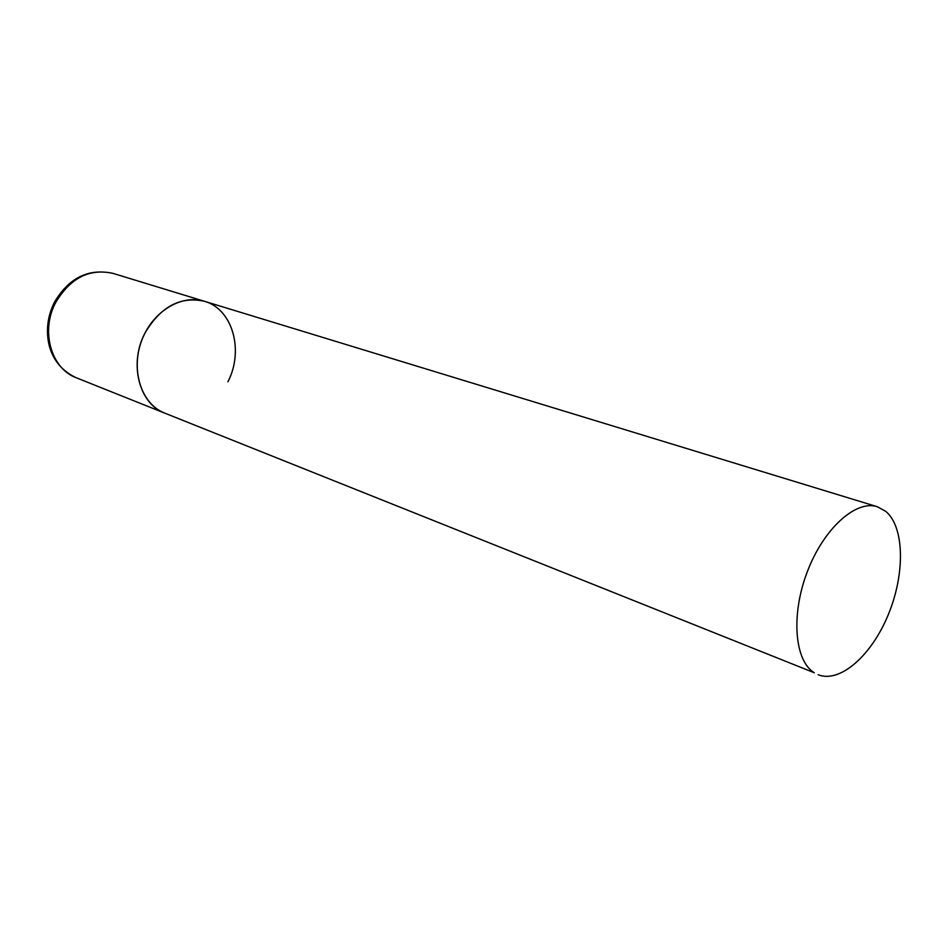 <?xml version="1.0" encoding="UTF-8"?>
<svg xmlns="http://www.w3.org/2000/svg" width="948" height="948" viewBox="0 0 948 948"><rect width="100%" height="100%" fill="white"/><g stroke="black" fill="none" stroke-linecap="round" stroke-linejoin="round"><path stroke-width="1.42" d="M818.148 674.727C840.07 683.508 871.662 655.388 888.3 614.612C905.174 573.967 904.582 527.112 885.788 511.375L877.303 506.718C855.819 499.643 823.563 528.676 807.258 571.869C790.727 614.968 794.554 660.886 814.308 672.76L76.338 377.79C51.251 368.772 40.337 331.136 55.588 302.685C70.318 277.93 89.479 268.166 113.096 273.403L204.436 301.286C181.779 294.093 153.244 311.003 142.176 339.277C130.871 367.445 139.771 400.198 160.923 411.373L164.999 413.281C139.344 404.121 128.632 364.079 144.807 333.412C160.378 306.725 180.25 296.013 204.436 301.286C232.758 309.107 244.157 350.677 227.887 381.831M113.096 273.403C88.46 268.106 68.884 277.764 54.344 302.365M76.338 377.79C58.184 369.388 51.002 354.777 48.632 343.01C45.99 329.217 47.85 315.743 54.226 302.613M204.436 301.286L877.303 506.718"/></g></svg>
